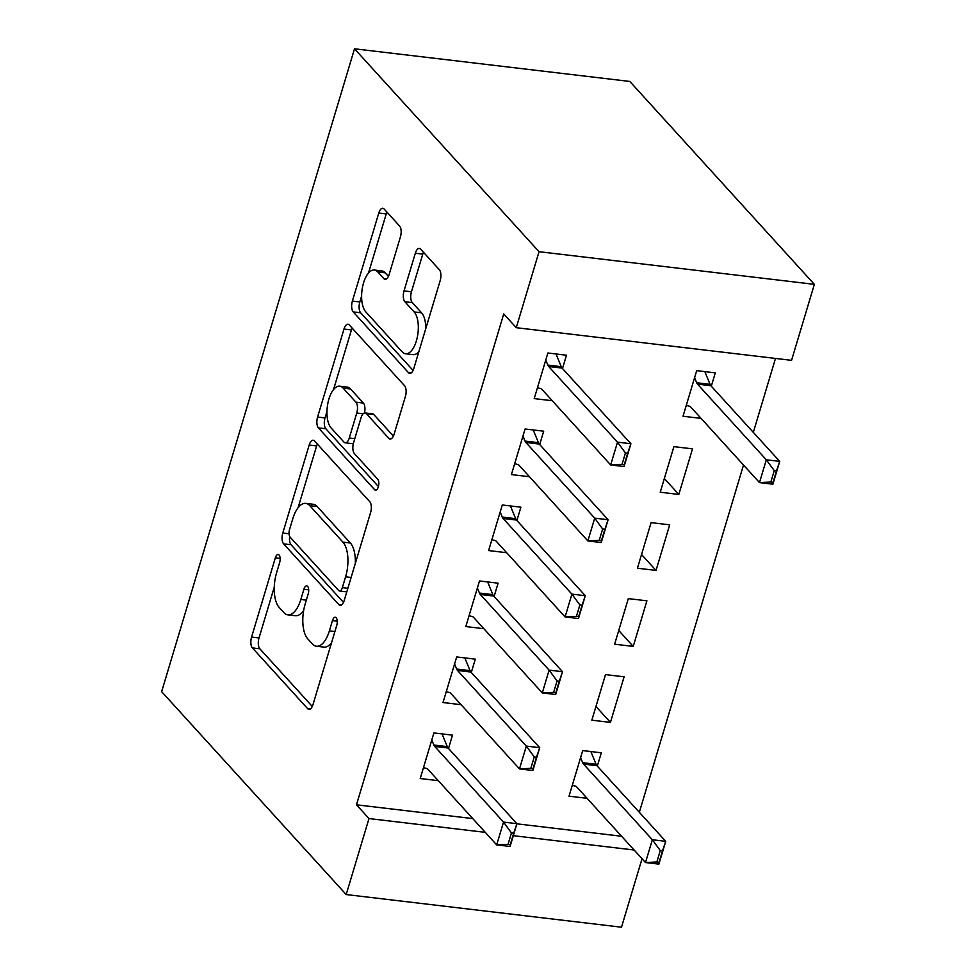 <?xml version="1.0" encoding="UTF-8"?>
<svg xmlns="http://www.w3.org/2000/svg" width="976" height="976" viewBox="0 0 976 976"><rect width="100%" height="100%" fill="white"/><g stroke="black" fill="none" stroke-linecap="round" stroke-linejoin="round"><path stroke-width="1.46" d="M279.063 554.978A5.758 2.586 -83.2 0 0 278.172 554.478A5.758 2.586 -83.2 0 0 275.342 557.833L251.576 637.084A8.235 3.697 -83.2 0 0 252.406 647.918L307.672 708.686A8.235 3.697 -83.2 0 0 308.941 709.393A8.235 3.697 -83.2 0 0 312.979 704.599L336.757 625.348A5.758 2.586 -83.2 0 0 336.171 617.759A5.758 2.586 -83.2 0 0 335.28 617.259A5.758 2.586 -83.2 0 0 332.45 620.626L329.376 630.874A26.34 11.834 -83.2 0 1 316.444 646.234A26.34 11.834 -83.2 0 1 312.393 643.94L307.782 638.877A26.34 11.834 -83.2 0 1 305.122 604.217L308.196 593.957A5.758 2.586 -83.2 0 0 307.611 586.369A5.758 2.586 -83.2 0 0 306.732 585.868A5.758 2.586 -83.2 0 0 303.902 589.236L300.828 599.484A26.34 11.834 -83.2 0 1 287.896 614.843A26.34 11.834 -83.2 0 1 283.833 612.55L279.234 607.487A26.34 11.834 -83.2 0 1 276.574 572.814L279.648 562.566A5.758 2.586 -83.2 0 0 279.063 554.978M400.428 236.863A8.235 3.697 -83.2 0 0 399.599 226.029L384.093 208.974A8.235 3.697 -83.2 0 0 382.824 208.266A8.235 3.697 -83.2 0 0 378.786 213.061L352.385 301.072A8.235 3.697 -83.2 0 0 353.214 311.905L408.48 372.673A8.235 3.697 -83.2 0 0 409.749 373.381A8.235 3.697 -83.2 0 0 413.787 368.586L440.188 280.576A8.235 3.697 -83.2 0 0 439.359 269.742L420.632 249.148A8.235 3.697 -83.2 0 0 419.363 248.429A8.235 3.697 -83.2 0 0 415.325 253.235L404.015 290.897A8.235 3.697 -83.2 0 0 404.857 301.73L414.141 311.942A22.021 9.894 -83.2 0 1 417.338 337.086A22.021 9.894 -83.2 0 1 405.565 353.763A22.021 9.894 -83.2 0 1 402.173 351.848L365.78 311.844A22.021 9.894 -83.2 0 1 362.596 286.712A22.021 9.894 -83.2 0 1 374.369 270.023A22.021 9.894 -83.2 0 1 377.761 271.938L383.824 278.611A8.235 3.697 -83.2 0 0 385.093 279.331A8.235 3.697 -83.2 0 0 389.131 274.524L400.428 236.863M516.255 327.692L539.045 251.698L814.362 284.345L791.56 360.339L516.255 327.692L503.738 313.93L356.472 804.81L368.989 818.559L485.292 832.357M539.045 251.698L354.508 48.8L161.638 691.655L346.187 894.553L368.989 818.559M314.504 440.945A8.235 3.697 -83.2 0 0 313.235 440.225A8.235 3.697 -83.2 0 0 309.197 445.019L282.784 533.042A8.235 3.697 -83.2 0 0 283.626 543.876L338.879 604.632A8.235 3.697 -83.2 0 0 340.148 605.352A8.235 3.697 -83.2 0 0 344.186 600.545L370.599 512.534A8.235 3.697 -83.2 0 0 369.77 501.701L314.504 440.945M317.578 417.057L343.991 329.046A8.235 3.697 -83.2 0 1 348.029 324.239A8.235 3.697 -83.2 0 1 349.298 324.959L404.564 385.727A8.235 3.697 -83.2 0 1 405.394 396.561L394.097 434.222A8.235 3.697 -83.2 0 1 390.058 439.017A8.235 3.697 -83.2 0 1 388.79 438.309L366.378 413.665A8.235 3.697 -83.2 0 0 365.109 412.946A8.235 3.697 -83.2 0 0 361.059 417.74L353.568 442.738A8.235 3.697 -83.2 0 0 354.398 453.572L377.736 479.216A5.758 2.586 -83.2 0 1 378.566 485.804A5.758 2.586 -83.2 0 1 375.492 490.159A5.758 2.586 -83.2 0 1 374.601 489.659L318.42 427.891A8.235 3.697 -83.2 0 1 317.578 417.057L325.02 417.935L326.984 411.421M814.362 284.345L629.813 81.447L354.508 48.8M539.691 444.519L543.693 431.197L525.088 428.989L511.412 474.58L529.468 476.727M678.82 494.442L692.509 448.85L673.904 446.642L660.227 492.233L678.82 494.442L664.339 478.508M494.1 596.495L498.089 583.172L479.497 580.964L465.808 626.555L483.876 628.703M633.229 646.417L646.905 600.813L628.312 598.617L614.624 644.209L633.229 646.417L618.747 630.484M448.509 748.458L452.498 735.148L433.893 732.939L420.217 778.531L438.273 780.666M597.324 766.111L601.314 752.789L582.709 750.581L569.032 796.184L587.088 798.319M356.472 804.81L472.774 818.596M516.865 823.829L621.59 836.249M639.329 812.3L743.505 465.04M753.313 432.368L775.493 358.436M610.439 722.399L624.115 676.807L605.51 674.599L591.834 720.19L610.439 722.399L595.946 706.478M471.298 672.476L475.3 659.154L456.695 656.946L443.019 702.537L461.075 704.684M656.031 570.423L669.707 524.832L651.102 522.624L637.426 568.215L656.031 570.423L641.537 554.502M516.89 520.501L520.891 507.178L502.286 504.982L488.61 550.574L506.666 552.709M711.309 386.179L715.298 372.856L696.693 370.648L683.017 416.24L701.073 418.387M562.493 368.525L566.483 355.215L547.89 353.007L534.201 398.598L552.257 400.733M642.037 858.734L621.492 927.2L346.187 894.553M513.315 835.676L634.095 850.011M287.896 614.843L295.338 615.722A26.34 11.834 -83.2 0 0 303.658 610.451M316.444 646.234L323.886 647.125A26.34 11.834 -83.2 0 0 331.523 642.781M274.268 587.125L259.018 637.962A8.235 3.697 -83.2 0 0 259.848 648.796L312.271 706.453M289.677 536.458A8.235 3.697 -83.2 0 0 291.055 544.754L343.491 602.399M317.334 444.056A8.235 3.697 -83.2 0 0 316.639 445.91L298.083 507.727M289.543 529.553A5.758 2.586 -83.2 0 0 290.128 537.142L338.635 590.48A5.758 2.586 -83.2 0 0 339.526 590.98A5.758 2.586 -83.2 0 0 342.356 587.613L345.602 576.804A26.34 11.834 -83.2 0 0 342.93 542.131L309.782 505.678A26.34 11.834 -83.2 0 0 305.72 503.384A26.34 11.834 -83.2 0 0 292.788 518.744L289.543 529.553M355.337 563.384A26.34 11.834 -83.2 0 0 350.372 543.022L342.93 542.131M305.72 503.384L313.162 504.263A26.34 11.834 -83.2 0 1 317.224 506.556L350.372 543.022M333.536 389.558L351.433 329.925L343.991 329.046M352.129 328.07A8.235 3.697 -83.2 0 0 351.433 329.925M393.389 436.077L373.808 414.544A8.235 3.697 -83.2 0 0 372.539 413.824L365.109 412.946M378.395 486.536L325.862 428.769L318.42 427.891M343.113 388.094A22.021 9.894 -83.2 0 0 339.721 386.179A22.021 9.894 -83.2 0 0 327.948 402.856A22.021 9.894 -83.2 0 0 331.145 428L343.967 442.091A8.235 3.697 -83.2 0 0 345.236 442.811A8.235 3.697 -83.2 0 0 349.274 438.004L356.765 413.019A8.235 3.697 -83.2 0 0 355.935 402.185L343.113 388.094L350.555 388.973A22.021 9.894 -83.2 0 0 347.163 387.057L339.721 386.179M345.236 442.811L352.665 443.69A8.235 3.697 -83.2 0 0 353.324 443.641M364.451 412.994A8.235 3.697 -83.2 0 0 363.377 403.064L355.935 402.185M350.555 388.973L363.377 403.064M325.02 417.935A8.235 3.697 -83.2 0 0 325.862 428.769M374.369 270.023L381.811 270.913A22.021 9.894 -83.2 0 1 385.203 272.829L388.424 276.379M405.565 353.763L413.007 354.642A22.021 9.894 -83.2 0 0 418.863 351.641M425.756 328.68A22.021 9.894 -83.2 0 0 421.583 312.82L414.141 311.942M423.462 252.259A8.235 3.697 -83.2 0 0 422.767 254.114L411.457 291.775A8.235 3.697 -83.2 0 0 412.299 302.609L421.583 312.82M361.608 295.984L359.827 301.962A8.235 3.697 -83.2 0 0 360.656 312.796L413.08 370.441M386.923 212.097A8.235 3.697 -83.2 0 0 386.228 213.939L368.501 273.024M660.276 850.572L656.86 861.967L659.093 862.235L662.509 850.84L660.276 850.572L652.334 839.738L665.73 841.324L658.885 864.126L645.502 862.54L652.334 839.738L583.526 764.086A8.381 3.77 96.8 0 1 582.684 762.683L580.61 757.62M662.509 850.84L665.73 841.324L596.922 765.672A8.381 3.77 96.8 0 1 596.08 764.269L590.858 751.557M572.302 785.314L575.633 786.192A8.381 3.77 96.8 0 1 576.682 786.876L645.502 862.54L656.86 861.967M659.093 862.235L658.885 864.126M431.795 739.967L433.869 745.03A8.381 3.77 -83.2 0 0 434.71 746.433L503.518 822.085L516.914 823.683L510.082 846.473L496.686 844.887L427.866 769.234A8.381 3.77 -83.2 0 0 426.817 768.539L423.486 767.661M511.461 832.918L508.045 844.325L510.277 844.582L513.693 833.187L511.461 832.918L503.518 822.085L496.686 844.887L508.045 844.325M442.043 733.903L447.264 746.616A8.381 3.77 -83.2 0 0 448.106 748.019L516.914 823.683L513.693 833.187M510.082 846.473L510.277 844.582M454.584 663.985L456.67 669.048A8.381 3.77 -83.2 0 0 457.512 670.451L526.32 746.103L539.716 747.689L532.872 770.491L519.476 768.905L450.668 693.241A8.381 3.77 -83.2 0 0 449.607 692.557L446.276 691.667M534.262 756.937L530.834 768.332L533.067 768.6L536.483 757.205L534.262 756.937L526.32 746.103L519.476 768.905L530.834 768.332M464.844 657.922L470.054 670.634A8.381 3.77 -83.2 0 0 470.896 672.037L539.716 747.689L536.483 757.205M532.872 770.491L533.067 768.6M477.386 587.991L479.46 593.054A8.381 3.77 -83.2 0 0 480.302 594.457L549.122 670.122L562.505 671.708L555.673 694.497L542.278 692.911L473.47 617.259A8.381 3.77 -83.2 0 0 472.408 616.576L469.078 615.685M557.052 680.943L553.636 692.35L555.869 692.606L559.285 681.211L557.052 680.943L549.122 670.122L542.278 692.911L553.636 692.35M487.634 581.928L492.856 594.652A8.381 3.77 -83.2 0 0 493.697 596.043L562.505 671.708L559.285 681.211M555.673 694.497L555.869 692.606M500.176 512.01L502.262 517.073A8.381 3.77 -83.2 0 0 503.104 518.476L571.912 594.128L585.307 595.714L578.463 618.516L565.08 616.93L496.259 541.265A8.381 3.77 -83.2 0 0 495.21 540.582L491.867 539.704M579.854 604.961L576.426 616.356L578.658 616.625L582.086 605.23L579.854 604.961L571.912 594.128L565.08 616.93L576.426 616.356M510.436 505.946L515.657 518.659A8.381 3.77 -83.2 0 0 516.499 520.062L585.307 595.714L582.086 605.23M578.463 618.516L578.658 616.625M522.977 436.016L525.051 441.091A8.381 3.77 -83.2 0 0 525.893 442.482L594.713 518.146L608.109 519.732L601.265 542.522L587.869 540.936L519.061 465.284A8.381 3.77 -83.2 0 0 518 464.6L514.669 463.71M602.643 528.98L599.227 540.375L601.46 540.631L604.876 529.236L602.643 528.98L594.713 518.146L587.869 540.936L599.227 540.375M533.225 429.952L538.447 442.677A8.381 3.77 -83.2 0 0 539.289 444.068L608.109 519.732L604.876 529.236M601.265 542.522L601.46 540.631M774.261 470.639L770.845 482.034L773.077 482.303L776.493 470.896L774.261 470.639L766.319 459.806L779.714 461.392L772.882 484.194L759.487 482.595L766.319 459.806L697.511 384.141A8.381 3.77 96.8 0 1 696.669 382.751L694.595 377.675M776.493 470.896L779.714 461.392L710.906 385.74A8.381 3.77 96.8 0 1 710.064 384.337L704.843 371.624M686.287 405.369L689.617 406.26A8.381 3.77 96.8 0 1 690.666 406.943L759.487 482.595L770.845 482.034M773.077 482.303L772.882 484.194M545.779 360.034L547.853 365.097A8.381 3.77 -83.2 0 0 548.695 366.5L617.503 442.152L630.899 443.738L624.067 466.54L610.671 464.954L541.851 389.29A8.381 3.77 -83.2 0 0 540.802 388.607L537.471 387.728M625.445 452.986L622.029 464.381L624.262 464.649L627.678 453.254L625.445 452.986L617.503 442.152L610.671 464.954L622.029 464.381M556.027 353.971L561.249 366.683A8.381 3.77 -83.2 0 0 562.091 368.086L630.899 443.738L627.678 453.254M624.067 466.54L624.262 464.649M280.136 558.406L275.342 557.833M337.245 621.187L332.45 620.626M308.697 589.797L303.902 589.236M306.342 600.142L300.828 599.484M334.902 631.533L329.376 630.874M310.331 708.991L307.672 708.686M259.848 648.796L252.406 647.918M259.018 637.962L251.576 637.084M341.551 604.949L338.879 604.632M291.055 544.754L283.626 543.876M289.055 533.787L282.784 533.042M316.639 445.91L309.197 445.019M347.871 588.272L342.356 587.613M351.116 577.463L345.602 576.804M317.224 506.556L309.782 505.678M391.449 438.627L388.79 438.309M373.808 414.544L366.378 413.665M376.468 489.879L374.601 489.659M354.788 438.663L349.274 438.004M363.182 413.775L356.765 413.019M386.496 278.929L383.824 278.611M385.203 272.829L377.761 271.938M412.299 302.609L404.857 301.73M411.457 291.775L404.015 290.897M422.767 254.114L415.325 253.235M411.14 372.991L408.48 372.673M360.656 312.796L353.214 311.905M359.827 301.962L352.385 301.072M386.228 213.939L378.786 213.061M596.08 764.269L582.684 762.683M596.922 765.672L583.526 764.086M434.71 746.433L448.106 748.019M433.869 745.03L447.264 746.616M457.512 670.451L470.896 672.037M456.67 669.048L470.054 670.634M480.302 594.457L493.697 596.043M479.46 593.054L492.856 594.652M503.104 518.476L516.499 520.062M502.262 517.073L515.657 518.659M525.893 442.482L539.289 444.068M525.051 441.091L538.447 442.677M710.064 384.337L696.669 382.751M710.906 385.74L697.511 384.141M548.695 366.5L562.091 368.086M547.853 365.097L561.249 366.683M346.809 591.846L339.526 590.98"/></g></svg>

